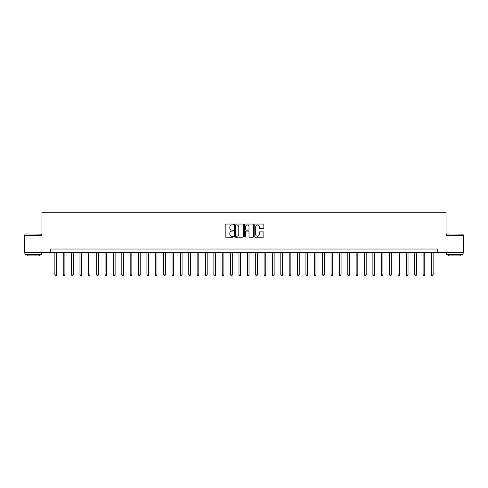 <?xml version="1.0" encoding="UTF-8"?>
<svg xmlns="http://www.w3.org/2000/svg" width="488" height="488" viewBox="0 0 488 488"><rect width="100%" height="100%" fill="white"/><g stroke="black" fill="none" stroke-linecap="round" stroke-linejoin="round"><path stroke-width="0.73" d="M233.288 224.498A0.458 0.458 0 0 0 232.831 224.041L225.846 224.041A0.659 0.659 0 0 0 225.188 224.694L225.188 236.521A0.659 0.659 0 0 0 225.846 237.18L232.831 237.18A0.458 0.458 0 0 0 233.288 236.723A0.458 0.458 0 0 0 232.831 236.259L231.922 236.259A2.105 2.105 0 0 1 229.824 234.161L229.824 233.172A2.105 2.105 0 0 1 231.922 231.068L232.831 231.068A0.458 0.458 0 0 0 233.288 230.611A0.458 0.458 0 0 0 232.831 230.147L231.922 230.147A2.105 2.105 0 0 1 229.824 228.049L229.824 227.06A2.105 2.105 0 0 1 231.922 224.956L232.831 224.956A0.458 0.458 0 0 0 233.288 224.498M263.203 228.671A0.659 0.659 0 0 0 263.862 228.012L263.862 224.694A0.659 0.659 0 0 0 263.203 224.041L255.45 224.041A0.659 0.659 0 0 0 254.797 224.694L254.797 236.521A0.659 0.659 0 0 0 255.45 237.18L263.203 237.18A0.659 0.659 0 0 0 263.862 236.521L263.862 232.514A0.659 0.659 0 0 0 263.203 231.861L259.884 231.861A0.659 0.659 0 0 0 259.232 232.514L259.232 234.502A1.757 1.757 0 0 1 257.475 236.259A1.757 1.757 0 0 1 255.712 234.502L255.712 226.719A1.757 1.757 0 0 1 257.475 224.956A1.757 1.757 0 0 1 259.232 226.719L259.232 228.012A0.659 0.659 0 0 0 259.884 228.671L263.203 228.671M50.343 252.369L24.4 252.369L24.4 235.631L41.974 235.631L41.974 212.201L446.026 212.201L446.026 235.631L463.6 235.631L463.6 252.369L437.657 252.369L437.657 249.02L50.343 249.02L50.343 252.369L437.657 252.369M243.427 224.694A0.659 0.659 0 0 0 242.768 224.041L235.015 224.041A0.659 0.659 0 0 0 234.356 224.694L234.356 236.521A0.659 0.659 0 0 0 235.015 237.18L242.768 237.18A0.659 0.659 0 0 0 243.427 236.521L243.427 224.694M245.232 224.041L252.985 224.041A0.659 0.659 0 0 1 253.644 224.694L253.644 236.521A0.659 0.659 0 0 1 252.985 237.18L249.667 237.18A0.659 0.659 0 0 1 249.008 236.521L249.008 231.727A0.659 0.659 0 0 0 248.355 231.068L246.153 231.068A0.659 0.659 0 0 0 245.494 231.727L245.494 236.723A0.458 0.458 0 0 1 245.037 237.18A0.458 0.458 0 0 1 244.573 236.723L244.573 224.694A0.659 0.659 0 0 1 245.232 224.041M235.734 224.956A0.458 0.458 0 0 0 235.277 225.419L235.277 235.802A0.458 0.458 0 0 0 235.734 236.259L236.686 236.259A2.105 2.105 0 0 0 238.791 234.161L238.791 227.06A2.105 2.105 0 0 0 236.686 224.956L235.734 224.956M249.008 226.749A1.757 1.757 0 0 0 247.251 224.992A1.757 1.757 0 0 0 245.494 226.749L245.494 229.494A0.659 0.659 0 0 0 246.153 230.147L248.355 230.147A0.659 0.659 0 0 0 249.008 229.494L249.008 226.749M54.863 252.369L54.863 274.933L56.535 274.933L56.535 252.369M56.535 274.933L56.035 275.799L55.364 275.799L54.863 274.933M63.233 252.369L63.233 274.933L64.904 274.933L64.904 252.369M64.904 274.933L64.404 275.799L63.733 275.799L63.233 274.933M71.602 252.369L71.602 274.933L73.273 274.933L73.273 252.369M73.273 274.933L72.773 275.799L72.102 275.799L71.602 274.933M79.971 252.369L79.971 274.933L81.642 274.933L81.642 252.369M81.642 274.933L81.142 275.799L80.471 275.799L79.971 274.933M88.34 252.369L88.34 274.933L90.012 274.933L90.012 252.369M90.012 274.933L89.511 275.799L88.84 275.799L88.34 274.933M25.101 233.959L41.639 234.161L25.101 233.959M33.269 254.376L24.9 254.376L24.9 252.705L41.639 252.705L41.639 254.376L33.269 254.376M39.296 254.376L39.296 255.919L27.243 255.919L27.243 254.376M446.563 233.959L463.1 234.161L446.563 233.959M454.731 254.376L446.361 254.376L446.361 252.705L463.1 252.705L463.1 254.376L454.731 254.376M460.757 254.376L460.757 255.919L448.704 255.919L448.704 254.376M96.709 252.369L96.709 274.933L98.381 274.933L98.381 252.369M98.381 274.933L97.881 275.799L97.21 275.799L96.709 274.933M105.079 252.369L105.079 274.933L106.75 274.933L106.75 252.369M106.75 274.933L106.25 275.799L105.579 275.799L105.079 274.933M113.448 252.369L113.448 274.933L115.119 274.933L115.119 252.369M115.119 274.933L114.619 275.799L113.948 275.799L113.448 274.933M121.817 252.369L121.817 274.933L123.488 274.933L123.488 252.369M123.488 274.933L122.988 275.799L122.317 275.799L121.817 274.933M130.18 252.369L130.18 274.933L131.858 274.933L131.858 252.369M131.858 274.933L131.357 275.799L130.686 275.799L130.18 274.933M138.549 252.369L138.549 274.933L140.227 274.933L140.227 252.369M140.227 274.933L139.721 275.799L139.056 275.799L138.549 274.933M146.918 252.369L146.918 274.933L148.596 274.933L148.596 252.369M148.596 274.933L148.09 275.799L147.425 275.799L146.918 274.933M155.288 252.369L155.288 274.933L156.965 274.933L156.965 252.369M156.965 274.933L156.459 275.799L155.794 275.799L155.288 274.933M163.657 252.369L163.657 274.933L165.334 274.933L165.334 252.369M165.334 274.933L164.828 275.799L164.163 275.799L163.657 274.933M172.026 252.369L172.026 274.933L173.704 274.933L173.704 252.369M173.704 274.933L173.197 275.799L172.532 275.799L172.026 274.933M180.395 252.369L180.395 274.933L182.073 274.933L182.073 252.369M182.073 274.933L181.566 275.799L180.895 275.799L180.395 274.933M188.764 252.369L188.764 274.933L190.442 274.933L190.442 252.369M190.442 274.933L189.936 275.799L189.265 275.799L188.764 274.933M197.134 252.369L197.134 274.933L198.805 274.933L198.805 252.369M198.805 274.933L198.305 275.799L197.634 275.799L197.134 274.933M205.503 252.369L205.503 274.933L207.174 274.933L207.174 252.369M207.174 274.933L206.674 275.799L206.003 275.799L205.503 274.933M213.872 252.369L213.872 274.933L215.544 274.933L215.544 252.369M215.544 274.933L215.043 275.799L214.372 275.799L213.872 274.933M222.241 252.369L222.241 274.933L223.913 274.933L223.913 252.369M223.913 274.933L223.412 275.799L222.741 275.799L222.241 274.933M230.611 252.369L230.611 274.933L232.282 274.933L232.282 252.369M232.282 274.933L231.782 275.799L231.111 275.799L230.611 274.933M238.98 252.369L238.98 274.933L240.651 274.933L240.651 252.369M240.651 274.933L240.151 275.799L239.48 275.799L238.98 274.933M247.349 252.369L247.349 274.933L249.02 274.933L249.02 252.369M249.02 274.933L248.52 275.799L247.849 275.799L247.349 274.933M255.718 252.369L255.718 274.933L257.389 274.933L257.389 252.369M257.389 274.933L256.889 275.799L256.218 275.799L255.718 274.933M264.087 252.369L264.087 274.933L265.759 274.933L265.759 252.369M265.759 274.933L265.259 275.799L264.587 275.799L264.087 274.933M272.457 252.369L272.457 274.933L274.128 274.933L274.128 252.369M274.128 274.933L273.628 275.799L272.957 275.799L272.457 274.933M280.826 252.369L280.826 274.933L282.497 274.933L282.497 252.369M282.497 274.933L281.997 275.799L281.326 275.799L280.826 274.933M289.195 252.369L289.195 274.933L290.866 274.933L290.866 252.369M290.866 274.933L290.366 275.799L289.695 275.799L289.195 274.933M297.558 252.369L297.558 274.933L299.236 274.933L299.236 252.369M299.236 274.933L298.735 275.799L298.064 275.799L297.558 274.933M305.927 252.369L305.927 274.933L307.605 274.933L307.605 252.369M307.605 274.933L307.104 275.799L306.433 275.799L305.927 274.933M314.296 252.369L314.296 274.933L315.974 274.933L315.974 252.369M315.974 274.933L315.468 275.799L314.803 275.799L314.296 274.933M322.666 252.369L322.666 274.933L324.343 274.933L324.343 252.369M324.343 274.933L323.837 275.799L323.172 275.799L322.666 274.933M331.035 252.369L331.035 274.933L332.712 274.933L332.712 252.369M332.712 274.933L332.206 275.799L331.541 275.799L331.035 274.933M339.404 252.369L339.404 274.933L341.082 274.933L341.082 252.369M341.082 274.933L340.575 275.799L339.91 275.799L339.404 274.933M347.773 252.369L347.773 274.933L349.451 274.933L349.451 252.369M349.451 274.933L348.944 275.799L348.28 275.799L347.773 274.933M356.142 252.369L356.142 274.933L357.82 274.933L357.82 252.369M357.82 274.933L357.314 275.799L356.643 275.799L356.142 274.933M364.512 252.369L364.512 274.933L366.183 274.933L366.183 252.369M366.183 274.933L365.683 275.799L365.012 275.799L364.512 274.933M372.881 252.369L372.881 274.933L374.552 274.933L374.552 252.369M374.552 274.933L374.052 275.799L373.381 275.799L372.881 274.933M381.25 252.369L381.25 274.933L382.921 274.933L382.921 252.369M382.921 274.933L382.421 275.799L381.75 275.799L381.25 274.933M389.619 252.369L389.619 274.933L391.291 274.933L391.291 252.369M391.291 274.933L390.79 275.799L390.119 275.799L389.619 274.933M397.988 252.369L397.988 274.933L399.66 274.933L399.66 252.369M399.66 274.933L399.16 275.799L398.489 275.799L397.988 274.933M406.358 252.369L406.358 274.933L408.029 274.933L408.029 252.369M408.029 274.933L407.529 275.799L406.858 275.799L406.358 274.933M414.727 252.369L414.727 274.933L416.398 274.933L416.398 252.369M416.398 274.933L415.898 275.799L415.227 275.799L414.727 274.933M423.096 252.369L423.096 274.933L424.767 274.933L424.767 252.369M424.767 274.933L424.267 275.799L423.596 275.799L423.096 274.933M431.465 252.369L431.465 274.933L433.137 274.933L433.137 252.369M433.137 274.933L432.636 275.799L431.965 275.799L431.465 274.933M24.9 235.631L24.9 234.161M28.719 252.705L28.719 252.369M37.826 252.705L37.826 252.369M41.639 235.631L41.639 234.161M446.361 235.631L446.361 234.161M450.174 252.705L450.174 252.369M459.281 252.705L459.281 252.369M463.1 235.631L463.1 234.161"/></g></svg>
